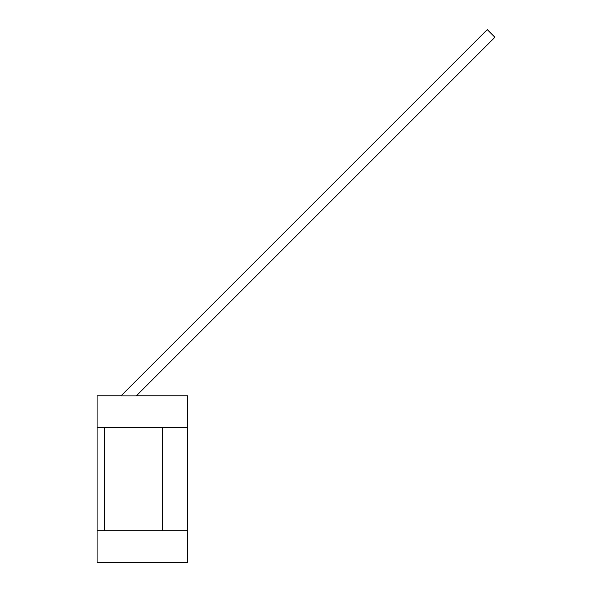 <?xml version="1.0" encoding="UTF-8"?>
<svg xmlns="http://www.w3.org/2000/svg" width="592" height="592" viewBox="0 0 592 592"><rect width="100%" height="100%" fill="white"/><g stroke="black" fill="none" stroke-linecap="round" stroke-linejoin="round"><path stroke-width="0.89" d="M120.916 395.922L487.238 29.6L494.919 37.281L136.286 395.922L120.916 395.922M136.397 395.804L187.62 395.804L187.62 562.4L97.081 562.4L97.081 530.713L187.62 530.713M187.62 427.498L162.267 427.498L162.267 530.713M162.267 427.498L97.081 427.498L97.081 395.804L121.034 395.804M104.318 427.498L104.318 530.713M97.081 530.713L97.081 427.498"/></g></svg>
